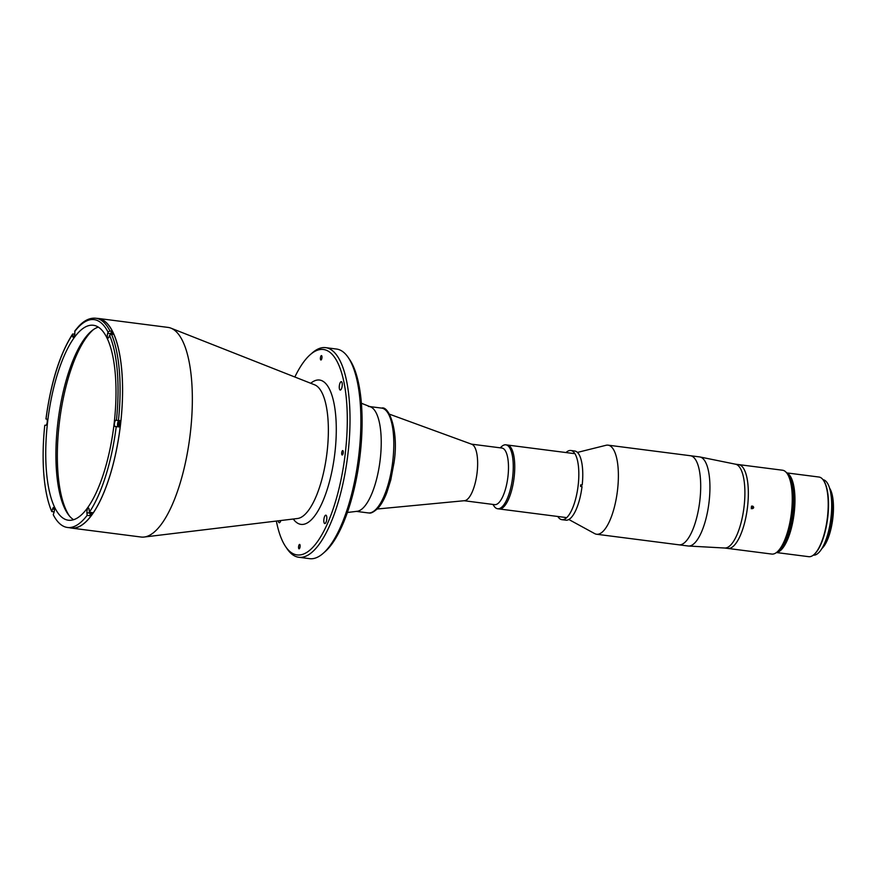 <?xml version="1.0" encoding="UTF-8"?>
<svg xmlns="http://www.w3.org/2000/svg" width="877" height="877" viewBox="0 0 877 877"><rect width="100%" height="100%" fill="white"/><g stroke="black" fill="none" stroke-linecap="round" stroke-linejoin="round"><path stroke-width="1.32" d="M93.379 329.631A100.384 33.819 -82.7 0 0 59.23 423.734A100.384 33.819 -82.7 0 0 69.447 516.016M54.44 509.219L52.576 508.978A3.168 1.063 -82.7 0 1 53.727 507.421A3.168 1.063 -82.7 0 1 54.067 512.157L53.256 514.744A105.569 35.562 -82.7 0 0 67.43 527.461L71.377 527.965A105.569 35.562 -82.7 0 0 120.566 423.909A105.569 35.562 -82.7 0 0 98.257 318.559L95.79 318.241A105.569 35.562 97.3 0 1 109.965 330.958L108.057 332.131L107.674 333.348A3.168 1.063 -82.7 0 0 108.024 338.083A3.168 1.063 -82.7 0 0 109.176 336.538L109.559 335.31L111.467 334.137L113.045 334.345A105.569 35.562 -82.7 0 0 111.543 331.166L109.965 330.958M74.841 333.589L72.506 334.641L72.605 335.869A3.168 1.063 -82.7 0 0 73.306 337.459A3.168 1.063 -82.7 0 0 73.35 337.47A3.168 1.063 -82.7 0 0 74.83 332.756L74.929 330.772L78.787 326.211C84.367 320.302 90.035 317.649 95.79 318.241M120.028 420.642L115.95 420.236A3.168 1.063 -82.7 0 0 114.514 423.306A3.168 1.063 -82.7 0 0 115.183 426.529A3.168 1.063 -82.7 0 0 115.216 426.529L119.294 426.935A105.569 35.562 -82.7 0 0 119.678 423.788A105.569 35.562 -82.7 0 0 120.028 420.642L119.009 420.631A3.168 1.063 -82.7 0 0 117.639 423.273A3.168 1.063 -82.7 0 0 117.967 426.77M90.474 512.387A1.743 0.592 -82.7 0 0 90.868 513.319A1.743 0.592 -82.7 0 0 90.89 513.319A1.743 0.592 -82.7 0 0 91.482 512.508M112.059 334.214A1.743 0.592 -82.7 0 0 111.708 333.611A1.743 0.592 -82.7 0 0 111.193 334.126M118.844 422.045A1.743 0.592 -82.7 0 0 118.055 423.734A1.743 0.592 -82.7 0 0 118.417 425.498A1.743 0.592 -82.7 0 0 118.439 425.509A1.743 0.592 -82.7 0 0 119.228 423.821A1.743 0.592 -82.7 0 0 118.866 422.045A1.743 0.592 -82.7 0 0 118.844 422.045M118.943 424.95A1.743 0.592 97.3 0 1 119.228 422.714M47.588 422.155A98.268 33.107 -82.7 0 0 68.362 520.225A98.268 33.107 -82.7 0 0 114.153 423.361A98.268 33.107 -82.7 0 0 93.39 325.279A98.268 33.107 -82.7 0 0 47.588 422.155M98.312 327.11A98.268 33.107 -82.7 0 0 57.761 423.459A98.268 33.107 -82.7 0 0 73.591 519.71M111.543 331.166L110.732 333.742A3.168 1.063 -82.7 0 0 110.601 334.247M52.576 508.978L51.765 511.565A105.569 35.562 -82.7 0 1 44.771 425.257L45.801 425.279A3.168 1.063 -82.7 0 0 47.226 422.21A3.168 1.063 -82.7 0 0 46.569 418.987A3.168 1.063 -82.7 0 0 46.525 418.987L46.042 418.976A103.979 35.025 -82.7 0 1 72.506 334.641L72.681 333.929C59.8 354.056 50.888 382.416 45.944 418.987M51.765 511.565L54.155 511.872M92.414 512.628L89.355 512.245L89.147 509.636A3.168 1.063 -82.7 0 0 88.434 508.046A3.168 1.063 -82.7 0 0 87.294 509.548A3.168 1.063 -82.7 0 0 86.922 512.749L87.13 515.358L90.188 515.742A105.569 35.562 -82.7 0 0 92.414 512.628M89.958 512.321A3.168 1.063 -82.7 0 0 89.98 513.144L90.188 515.742M67.43 527.461A105.569 35.562 -82.7 0 0 87.13 515.358M89.355 512.245A105.569 35.562 -82.7 0 0 116.235 426.551M821.859 548.563A32.613 10.984 -82.7 0 0 832.712 519.283A32.613 10.984 -82.7 0 0 829.609 488.204M823.996 544.54A32.613 10.984 -82.7 0 0 830.662 492.644M96.678 318.351A105.668 35.595 97.3 0 1 96.952 318.362A105.668 35.595 97.3 0 1 98.279 318.45A105.668 35.595 97.3 0 1 120.368 425.849A105.668 35.595 97.3 0 1 72.681 528.162A105.668 35.595 97.3 0 1 71.366 528.075A105.668 35.595 97.3 0 1 69.798 527.768M98.279 318.45L168.022 327.406A105.668 35.595 97.3 0 1 170.982 328.173A105.668 35.595 97.3 0 1 189.881 436.746A105.668 35.595 97.3 0 1 144.157 537.031A105.668 35.595 97.3 0 1 142.436 537.119A105.668 35.595 97.3 0 1 141.109 537.031L71.366 528.075M324.83 523.58A4.232 1.425 97.3 0 1 324.775 523.569A4.232 1.425 97.3 0 1 323.898 519.272A4.232 1.425 97.3 0 1 325.805 515.183A4.232 1.425 97.3 0 1 325.86 515.183A4.232 1.425 97.3 0 1 326.737 519.48A4.232 1.425 97.3 0 1 324.83 523.58M280.815 520.521A4.232 1.425 97.3 0 1 279.292 522.758A4.232 1.425 97.3 0 1 279.237 522.747A4.232 1.425 97.3 0 1 278.305 520.828M340.276 390.057A4.232 1.425 97.3 0 1 340.232 390.046A4.232 1.425 97.3 0 1 339.344 385.748A4.232 1.425 97.3 0 1 341.252 381.659A4.232 1.425 97.3 0 1 341.306 381.659A4.232 1.425 97.3 0 1 342.183 385.957A4.232 1.425 97.3 0 1 340.276 390.057M294.847 377.011A103.552 34.883 97.3 0 1 310.206 354.703L312.179 352.971A105.668 35.595 97.3 0 1 324.38 347.555A105.668 35.595 97.3 0 1 325.696 347.654L336.549 349.046A105.668 35.595 97.3 0 1 348.301 357.608L349.77 359.778A103.552 34.883 97.3 0 1 359.68 458.55A103.552 34.883 97.3 0 1 325.137 551.611L323.164 553.343A105.668 35.595 97.3 0 1 310.962 558.759A105.668 35.595 97.3 0 1 309.647 558.66L298.783 557.268A105.668 35.595 97.3 0 1 287.042 548.706L285.573 546.535A103.552 34.883 97.3 0 1 276.354 521.059M348.301 357.608A105.668 35.595 97.3 0 1 358.408 458.386A105.668 35.595 97.3 0 1 323.164 553.343M325.696 347.654A105.668 35.595 97.3 0 1 347.796 455.053A105.668 35.595 97.3 0 1 300.109 557.366A105.668 35.595 97.3 0 1 298.783 557.268M310.206 354.703A103.552 34.883 97.3 0 1 322.166 349.397A103.552 34.883 97.3 0 1 345.341 452.839A103.552 34.883 97.3 0 1 298.377 555.009A103.552 34.883 97.3 0 1 285.573 546.535M361.39 403.256L370.554 406.873A52.839 17.803 97.3 0 1 380.004 461.159A52.839 17.803 97.3 0 1 357.147 511.302L347.369 512.486M299.09 548.827A2.214 0.745 97.3 0 1 299.068 548.827A2.214 0.745 97.3 0 1 298.597 546.568A2.214 0.745 97.3 0 1 299.605 544.42A2.214 0.745 97.3 0 1 299.627 544.42A2.214 0.745 97.3 0 1 300.087 546.678A2.214 0.745 97.3 0 1 299.09 548.827M320.938 359.998A2.214 0.745 97.3 0 1 320.916 359.998A2.214 0.745 97.3 0 1 320.445 357.739A2.214 0.745 97.3 0 1 321.453 355.591A2.214 0.745 97.3 0 1 321.475 355.591A2.214 0.745 97.3 0 1 321.936 357.849A2.214 0.745 97.3 0 1 320.938 359.998M342.216 454.988A2.214 0.745 97.3 0 1 342.194 454.988A2.214 0.745 97.3 0 1 341.723 452.729A2.214 0.745 97.3 0 1 342.732 450.581A2.214 0.745 97.3 0 1 342.754 450.592A2.214 0.745 97.3 0 1 343.225 452.839A2.214 0.745 97.3 0 1 342.216 454.988M119.261 423.098L119.075 424.589M389.421 414.163L471.793 444.266A28.535 9.614 97.3 0 1 476.978 473.613A28.535 9.614 97.3 0 1 464.547 500.69L377.253 509.011M464.174 500.734L494.65 504.648A28.535 9.614 -82.7 0 0 495.012 504.67A28.535 9.614 -82.7 0 0 507.893 477.044A28.535 9.614 -82.7 0 0 501.918 448.048L471.431 444.135M492.896 504.418L494.058 506.15A32.23 10.853 -82.7 0 0 497.643 508.759A32.23 10.853 -82.7 0 0 498.037 508.781A32.23 10.853 -82.7 0 0 512.585 477.581A32.23 10.853 -82.7 0 0 505.843 444.825A32.23 10.853 -82.7 0 0 505.448 444.792A32.23 10.853 -82.7 0 0 501.721 446.448L500.153 447.818M499.517 508.978A32.23 10.853 -82.7 0 0 514.065 477.768A32.23 10.853 -82.7 0 0 507.323 445.012A32.23 10.853 97.3 0 1 514.141 477.176A32.23 10.853 97.3 0 1 499.123 508.945A32.23 10.853 -82.7 0 0 499.517 508.978M786.79 473.032A40.156 13.528 97.3 0 1 794.025 514.317A40.156 13.528 97.3 0 1 776.594 552.422M776.452 552.543L808.747 556.687A40.156 13.528 -82.7 0 0 809.252 556.72A40.156 13.528 -82.7 0 0 813.889 554.67A40.156 13.528 -82.7 0 0 827.285 518.581A40.156 13.528 -82.7 0 0 823.437 480.289A40.156 13.528 -82.7 0 0 818.975 477.033L786.68 472.889M823.624 480.563A39.629 13.352 97.3 0 1 823.81 480.826A39.629 13.352 97.3 0 1 827.592 518.625A39.629 13.352 97.3 0 1 814.382 554.231A39.629 13.352 97.3 0 1 814.141 554.439M822.999 479.686A38.04 12.815 97.3 0 1 830.892 518.417A38.04 12.815 97.3 0 1 813.735 555.174A38.04 12.815 97.3 0 1 813.319 555.141M580.804 484.838A32.23 10.853 97.3 0 1 580.706 485.726A32.23 10.853 97.3 0 1 580.629 486.417M577.45 452.411L606.04 445.286A44.913 15.128 97.3 0 1 608.046 445.154A44.913 15.128 97.3 0 1 617.54 489.98A44.913 15.128 97.3 0 1 596.612 534.246A44.913 15.128 97.3 0 1 594.705 533.622L568.833 519.502M699.857 500.548A44.913 15.128 97.3 0 1 678.93 544.814L688.16 545.998A44.913 15.128 97.3 0 0 688.533 546.031A44.913 15.128 97.3 0 0 688.719 546.042A44.913 15.128 97.3 0 0 708.923 503.102A44.913 15.128 97.3 0 0 699.967 456.972A44.913 15.128 97.3 0 0 699.605 456.917L690.363 455.722A44.913 15.128 97.3 0 1 699.857 500.548M752.63 506.095C750.942 506.763 750.844 507.63 752.323 508.715C754.023 508.046 754.132 507.169 752.63 506.095L752.499 506.084M735.354 464.163L738.62 464.591A42.271 14.24 97.3 0 1 747.456 507.542A42.271 14.24 97.3 0 1 728.381 548.476A42.271 14.24 97.3 0 1 727.855 548.432A42.271 14.24 -82.7 0 0 728.381 548.476A42.271 14.24 -82.7 0 0 747.456 507.542A42.271 14.24 -82.7 0 0 738.62 464.591A42.271 14.24 -82.7 0 0 738.094 464.547M699.967 456.972L735.518 464.196A42.271 14.24 97.3 0 1 743.948 507.619A42.271 14.24 97.3 0 1 724.939 548.026A42.271 14.24 97.3 0 1 724.764 548.026A42.271 14.24 97.3 0 1 724.577 548.015L771.771 554.067A42.271 14.24 -82.7 0 0 772.297 554.111A42.271 14.24 -82.7 0 0 777.175 551.94A42.271 14.24 -82.7 0 0 791.273 513.966A42.271 14.24 -82.7 0 0 787.228 473.646A42.271 14.24 -82.7 0 0 782.536 470.225L738.62 464.591M787.228 473.646L788.697 475.827A40.156 13.528 97.3 0 1 792.545 514.119A40.156 13.528 97.3 0 1 779.149 550.208L777.175 551.94M751.249 508.693C752.959 508.024 753.058 507.147 751.556 506.073M368.417 406.446A52.839 17.803 97.3 0 1 369.085 406.49A52.839 17.803 97.3 0 1 380.125 460.184A52.839 17.803 97.3 0 1 356.281 511.346M776.759 552.302A40.046 13.495 -82.7 0 0 793.992 514.306A40.046 13.495 -82.7 0 0 786.91 473.196M777.033 552.072A40.046 13.495 -82.7 0 0 793.499 514.251A40.046 13.495 -82.7 0 0 787.118 473.492M784.86 542.063A38.149 12.848 -82.7 0 0 792.161 485.145M689.804 455.689A44.913 15.128 97.3 0 1 690.363 455.722A44.913 15.128 97.3 0 1 699.758 501.37A44.913 15.128 97.3 0 1 679.489 544.858A44.913 15.128 97.3 0 1 678.93 544.814L596.612 534.246M566.016 452.543A34.872 11.752 97.3 0 1 570.368 450.471A34.872 11.752 97.3 0 1 570.806 450.493A34.872 11.752 97.3 0 1 578.096 485.935A34.872 11.752 97.3 0 1 562.354 519.699A34.872 11.752 97.3 0 1 561.927 519.677A34.872 11.752 97.3 0 1 557.805 516.476M570.806 450.493L574.753 451.008A34.872 11.752 97.3 0 1 582.207 485.014L580.727 484.828A34.872 11.752 -82.7 0 1 580.541 486.406L582.021 486.592A34.872 11.752 97.3 0 1 566.301 520.214A34.872 11.752 97.3 0 1 565.873 520.182L561.927 519.677M581.133 485.003L582.207 485.014M111.467 334.137A105.569 35.562 97.3 0 1 118.45 420.445M119.009 420.631L115.95 420.236M116.433 420.247A103.979 35.025 -82.7 0 0 109.559 335.31M110.732 333.742L107.674 333.348M89.98 513.144L86.922 512.749M74.392 336.099L72.605 335.869M108.057 332.131A103.979 35.025 -82.7 0 0 74.72 331.528M310.721 383.271A72.758 24.512 97.3 0 1 318.625 379.971A72.758 24.512 97.3 0 1 334.915 452.653A72.758 24.512 97.3 0 1 301.907 524.446A72.758 24.512 97.3 0 1 293.291 519.02M170.982 328.173L314.7 384.839A67.628 22.78 97.3 0 1 326.792 454.33A67.628 22.78 97.3 0 1 297.533 518.504L144.157 537.031M368.855 512.957A52.839 17.803 -82.7 0 0 392.699 461.806A52.839 17.803 -82.7 0 0 381.648 408.101C388.96 405.437 399.079 431.199 393.992 462.793L390.758 480.015L386.845 492.501C384.225 499.353 381.265 504.604 377.965 508.254C373.832 512.015 370.861 513.582 369.064 512.979L368.197 512.913A52.839 17.803 -82.7 0 0 368.855 512.957M573.898 453.562L505.843 444.825M565.687 517.496L497.643 508.759M608.046 445.154L690.363 455.722M369.831 406.588L381.648 408.101M356.38 511.39L368.197 512.913M724.764 548.026L688.533 546.031"/></g></svg>
